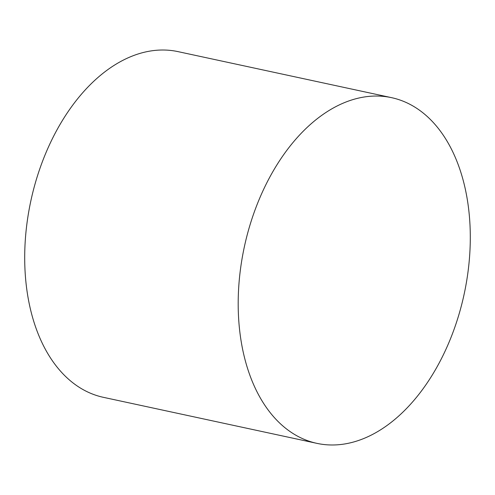 <?xml version="1.0" encoding="UTF-8"?>
<svg xmlns="http://www.w3.org/2000/svg" width="495" height="495" viewBox="0 0 495 495"><rect width="100%" height="100%" fill="white"/><g stroke="black" fill="none" stroke-linecap="round" stroke-linejoin="round"><path stroke-width="0.74" d="M316.973 443.371L103.486 397.349A176.833 112.421 -77.8 0 1 27.182 221.71A176.833 112.421 -77.8 0 1 150.765 50.96A176.833 112.421 -77.8 0 1 178.027 51.629L391.514 97.651A176.833 112.421 -77.8 0 1 467.818 273.29A176.833 112.421 -77.8 0 1 344.235 444.04A176.833 112.421 -77.8 0 1 316.973 443.371A176.833 112.421 -77.8 0 1 240.669 267.739A176.833 112.421 -77.8 0 1 364.252 96.989A176.833 112.421 -77.8 0 1 391.514 97.651"/></g></svg>
